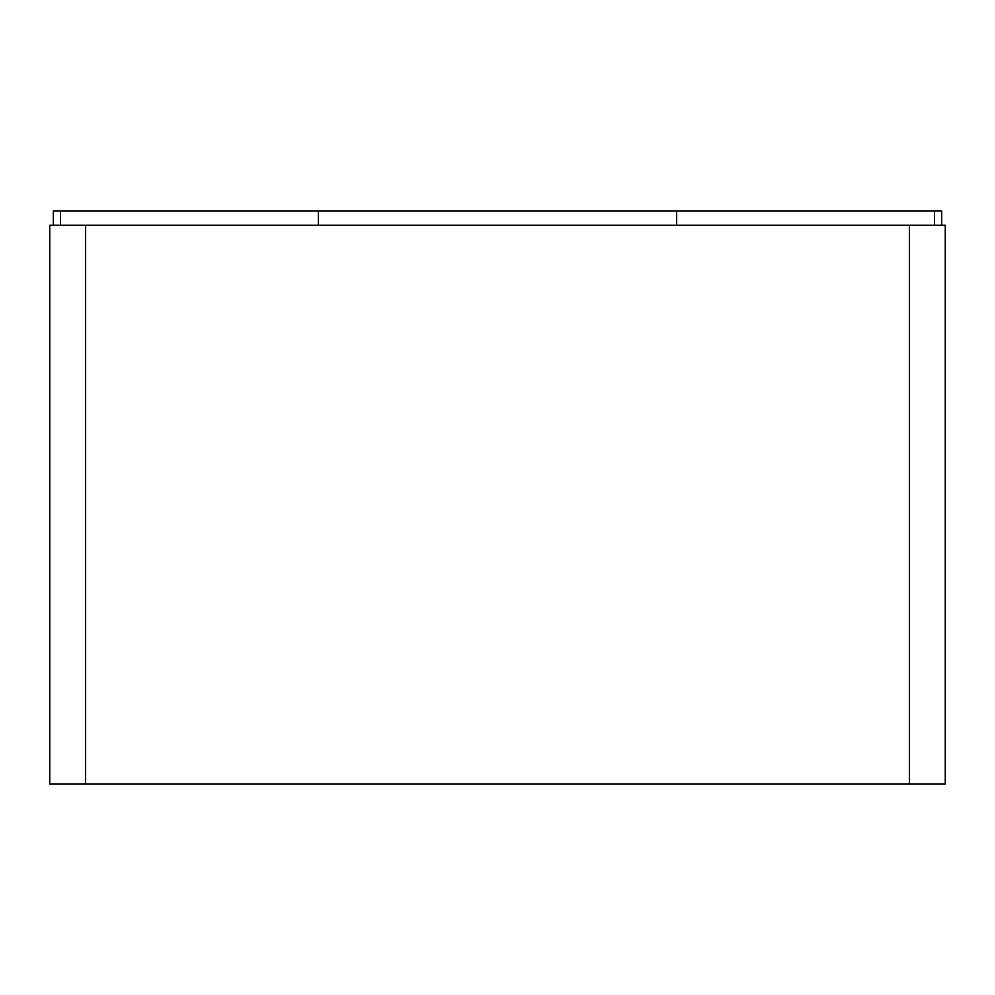 <?xml version="1.0" encoding="UTF-8"?>
<svg xmlns="http://www.w3.org/2000/svg" width="995" height="995" viewBox="0 0 995 995"><rect width="100%" height="100%" fill="white"/><g stroke="black" fill="none" stroke-linecap="round" stroke-linejoin="round"><path stroke-width="1.49" d="M909.43 225.268L945.25 225.268L945.25 784.06L49.75 784.06L49.75 225.268L909.43 225.268L909.43 784.06M941.668 225.268L941.668 210.94L53.332 210.94L53.332 225.268M934.504 225.268L934.504 210.94M676.6 225.268L676.6 210.94M318.4 225.268L318.4 210.94M60.496 225.268L60.496 210.94M85.57 784.06L85.57 225.268"/></g></svg>
